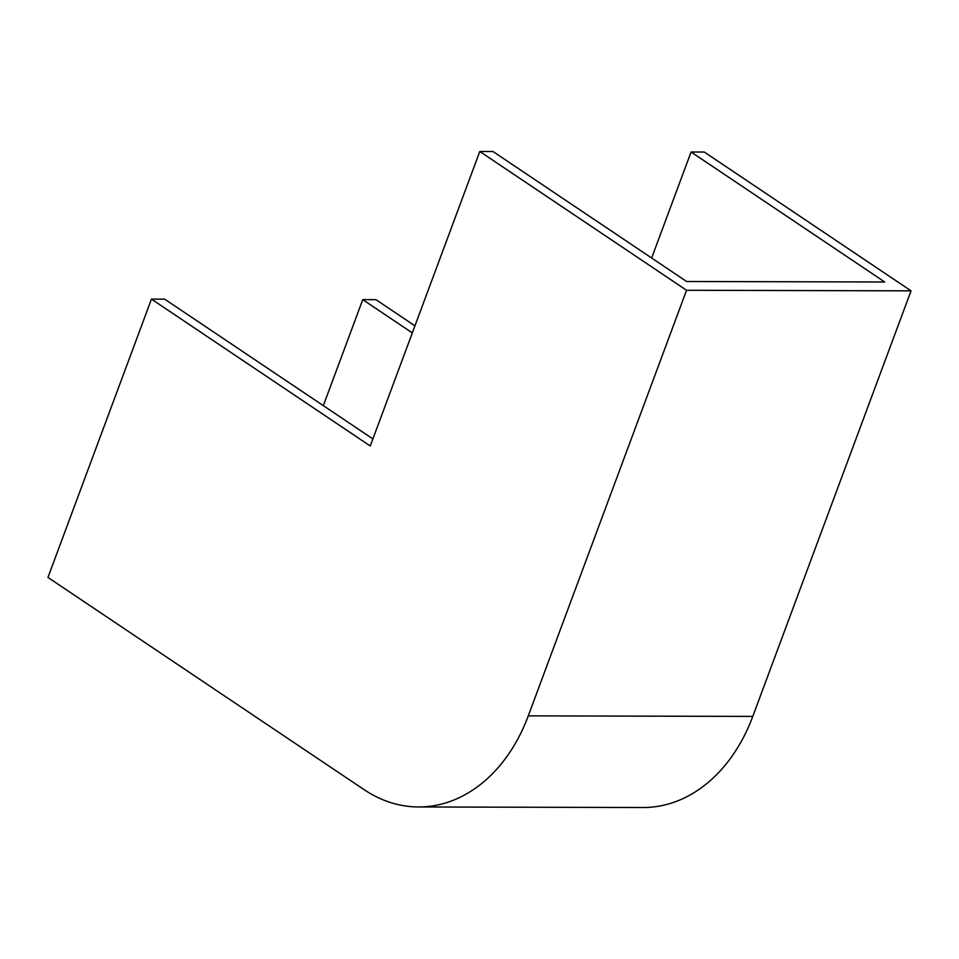 <?xml version="1.0" encoding="UTF-8"?>
<svg xmlns="http://www.w3.org/2000/svg" width="959" height="959" viewBox="0 0 959 959"><rect width="100%" height="100%" fill="white"/><g stroke="black" fill="none" stroke-linecap="round" stroke-linejoin="round"><path stroke-width="1.44" d="M412.31 332.905L362.754 299.64L375.952 299.664L414.935 325.832M752.779 716.409L528.277 715.858L686.548 290.277L479.788 151.474L492.986 151.51L686.632 281.502L884.713 281.994L691.079 152.001L704.29 152.037L911.05 290.841L752.779 716.409A164.552 122.344 90.1 0 1 642.974 807.526L418.472 806.963A164.552 122.344 90.1 0 1 364.12 789.665L47.95 577.426L151.45 299.112L164.66 299.148L372.883 438.922M691.079 152.001L651.652 258.019M362.754 299.64L323.327 405.657M528.277 715.858A164.552 122.344 90.1 0 1 418.472 806.963M686.548 290.277L911.05 290.841M151.45 299.112L370.258 445.995L479.788 151.474"/></g></svg>
